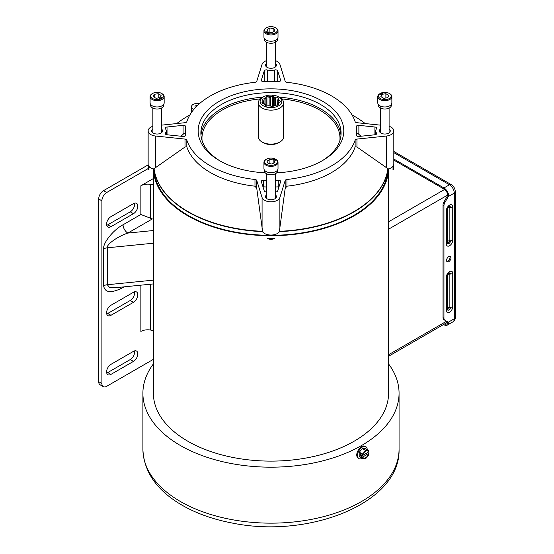 <?xml version="1.0" encoding="UTF-8"?>
<svg xmlns="http://www.w3.org/2000/svg" width="554" height="554" viewBox="0 0 554 554"><rect width="100%" height="100%" fill="white"/><g stroke="black" fill="none" stroke-linecap="round" stroke-linejoin="round"><path stroke-width="0.83" d="M106.721 225.291A6.149 3.553 120 0 0 107.753 224.841L130.266 211.843A6.149 3.553 120 0 0 134.49 203.193M133.466 213.685L110.952 226.683A6.149 3.553 -60 0 1 107.878 226.988A6.149 3.553 -60 0 1 106.929 222.064A6.149 3.553 -60 0 1 110.952 216.642L133.466 203.643A6.149 3.553 -60 0 1 136.54 203.339A6.149 3.553 -60 0 1 137.482 208.269A6.149 3.553 -60 0 1 133.466 213.685L130.266 211.843M103.3 386.644L100.101 384.795A6.787 3.92 -60 0 1 98.695 381.692L101.894 383.541A6.787 3.92 120 0 0 103.3 386.644A6.787 3.92 120 0 0 106.687 386.311L153.389 359.345M101.894 383.541L101.894 200.825L98.695 198.976L98.695 381.692M98.695 198.976A6.787 3.92 -60 0 1 103.494 190.666L106.687 192.515A6.787 3.92 120 0 0 101.894 200.825M103.494 190.666L148.223 164.843M106.687 192.515L148.147 168.582M148.929 168.125L150.155 167.419M106.721 313.917A6.149 3.553 120 0 0 107.753 313.467L130.266 300.469A6.149 3.553 120 0 0 134.49 291.82M133.466 302.311L110.952 315.309A6.149 3.553 -60 0 1 107.878 315.614A6.149 3.553 -60 0 1 106.929 310.69A6.149 3.553 -60 0 1 110.952 305.268L133.466 292.27A6.149 3.553 -60 0 1 136.54 291.965A6.149 3.553 -60 0 1 137.482 296.896A6.149 3.553 -60 0 1 133.466 302.311L130.266 300.469M140.861 285.178L140.861 331.451A9.743 5.63 180 0 1 150.577 330.046L153.389 330.572M153.389 178.547L140.861 185.784A9.743 5.63 180 0 1 150.577 184.371L153.389 184.898M123.078 286.951A6.787 3.92 -120 0 0 123.05 287.54C111.34 293.481 104.865 292.914 103.626 285.829L103.626 248.905C102.76 243.012 113.445 229.737 123.05 224.765L140.861 214.481L152.329 218.941L127.849 233.075C117.67 236.385 106.347 244.487 107.268 247.811L107.268 284.742L109.373 287.242L115.848 287.671L153.389 283.925M153.389 230.519L127.849 233.075A6.787 3.92 60 0 1 123.05 224.765M150.577 218.449L150.577 184.371M153.389 219.135L152.329 218.941M150.577 330.046L150.577 284.209M133.466 351.354A6.149 3.553 -60 0 1 136.54 351.049A6.149 3.553 -60 0 1 137.482 355.98A6.149 3.553 -60 0 1 133.466 361.395L110.952 374.393A6.149 3.553 -60 0 1 107.878 374.698A6.149 3.553 -60 0 1 106.929 369.774A6.149 3.553 -60 0 1 110.952 364.352L133.466 351.354M106.721 373.001A6.149 3.553 120 0 0 107.753 372.551L130.266 359.553A6.149 3.553 120 0 0 134.49 350.904M277.713 70.884L280.601 80.15A2.168 1.253 180 0 1 280.629 80.372A2.168 1.253 180 0 1 278.274 81.625A85.655 49.451 0 0 0 263.676 81.625A2.168 1.253 180 0 1 261.322 80.372A2.168 1.253 180 0 1 261.356 80.15L264.244 70.884A2.168 1.253 180 0 1 267.27 69.963A9.044 5.221 0 0 0 274.687 69.963A2.168 1.253 180 0 1 277.713 70.884L277.713 81.597M185.632 133.375C185.341 132.725 184.496 133.043 183.083 134.331L180.999 136.236M167.031 127.011L183.083 125.343A2.168 1.253 180 0 1 185.638 126.575A2.168 1.253 180 0 1 185.632 126.679A85.655 49.451 0 0 0 185.32 130.896A85.655 49.451 0 0 0 185.632 135.114A2.168 1.253 180 0 1 185.638 135.218A2.168 1.253 180 0 1 183.083 136.45L167.031 134.781A2.168 1.253 180 0 1 165.244 133.549A2.168 1.253 180 0 1 165.438 133.036A9.044 5.221 0 0 0 166.235 130.896A9.044 5.221 0 0 0 165.438 128.757A2.168 1.253 180 0 1 165.244 128.244A2.168 1.253 180 0 1 167.031 127.011L167.031 134.781M266.703 191.926A2.168 1.253 180 0 1 264.244 190.908L261.356 181.643A2.168 1.253 180 0 1 261.322 181.421A2.168 1.253 180 0 1 263.676 180.168A85.655 49.451 0 0 0 266.703 180.292M275.248 180.292A85.655 49.451 0 0 0 278.274 180.168A2.168 1.253 180 0 1 280.629 181.421A2.168 1.253 180 0 1 280.601 181.643L277.713 190.908A2.168 1.253 180 0 1 275.248 191.926M278.932 186.975L278.274 186.864L278.274 180.168M263.018 186.975L263.676 186.864A85.655 49.451 0 0 0 266.703 186.982M275.248 186.982A85.655 49.451 0 0 0 278.274 186.864M374.919 134.781L358.874 136.45A2.168 1.253 180 0 1 356.319 135.218A2.168 1.253 180 0 1 356.326 135.114A85.655 49.451 0 0 0 356.637 130.896A85.655 49.451 0 0 0 356.326 126.679A2.168 1.253 180 0 1 356.319 126.575A2.168 1.253 180 0 1 358.874 125.343L374.919 127.011A2.168 1.253 180 0 1 376.706 128.244A2.168 1.253 180 0 1 376.519 128.757A9.044 5.221 0 0 0 375.723 130.896A9.044 5.221 0 0 0 376.519 133.036A2.168 1.253 180 0 1 376.706 133.549A2.168 1.253 180 0 1 374.919 134.781L374.919 127.011M360.952 136.236L358.874 134.331C357.462 133.043 356.61 132.725 356.326 133.375M321.486 161.172A70.102 40.47 0 0 0 341.077 133.112A70.102 40.47 0 0 0 270.975 92.643A70.102 40.47 0 0 0 200.873 133.112A70.102 40.47 0 0 0 220.464 161.172M265.234 172.806A72.816 42.042 180 0 1 219.488 160.625A72.816 42.042 180 0 1 219.488 160.618A72.816 42.042 180 0 1 219.488 101.167A72.816 42.042 180 0 1 322.463 101.167A72.816 42.042 180 0 1 322.463 160.618A72.816 42.042 180 0 1 276.723 172.806M266.703 63.232A5.429 3.13 0 0 0 267.139 67.38A5.429 3.13 0 0 0 274.812 67.38A5.429 3.13 0 0 0 275.248 63.232M266.703 60.601A9.044 5.221 0 0 0 262.077 64.278L256.779 81.258A2.264 1.309 180 0 1 254.978 82.311A85.655 49.451 0 0 0 186.823 121.658A2.264 1.309 180 0 1 185.001 122.704L161.401 125.156M393.811 130.896L393.811 164.129A9.044 5.221 180 0 1 388.285 168.942L356.949 147.018L355.128 146.831A85.655 49.451 0 0 1 286.972 186.179L285.172 188.457L279.313 231.856A9.044 5.221 180 0 1 270.975 235.048A9.044 5.221 180 0 1 262.644 231.856L256.779 188.457L254.978 186.179A85.655 49.451 0 0 1 186.823 146.831L185.001 147.018L153.673 168.942A9.044 5.221 180 0 1 148.14 164.129L148.14 130.896A9.044 5.221 0 0 0 155.584 136.035L185.001 139.089A2.264 1.309 180 0 1 186.823 140.134A85.655 49.451 0 0 0 254.978 179.482A2.264 1.309 180 0 1 256.779 180.535L262.077 197.515A9.044 5.221 0 0 0 270.975 201.815A9.044 5.221 0 0 0 279.881 197.515L285.172 180.535A2.264 1.309 180 0 1 286.972 179.482A85.655 49.451 0 0 0 355.128 140.134A2.264 1.309 180 0 1 356.949 139.089L386.367 136.035A9.044 5.221 0 0 0 393.811 130.896A9.044 5.221 0 0 0 389.095 126.312M262.485 231.302A117.213 67.671 180 0 1 154.074 168.714M262.575 231.627A117.213 67.671 180 0 1 154.033 168.735M152.856 128.964A5.429 3.13 0 0 0 153.292 133.112A5.429 3.13 0 0 0 160.965 133.112A5.429 3.13 0 0 0 161.401 128.964M176.747 123.556A117.213 67.671 180 0 1 186.684 116.783L189.967 114.823M152.856 126.312A9.044 5.221 0 0 0 148.14 130.896M199.392 103.737A5.644 3.262 0 0 0 191.49 106.728A5.644 3.262 0 0 0 193.138 109.027L193.817 109.422M197.487 105.489A2.168 1.253 0 0 0 194.96 106.728A2.168 1.253 0 0 0 195.479 107.538M380.55 125.156L356.949 122.704A2.264 1.309 180 0 1 355.128 121.658A85.655 49.451 0 0 0 286.972 82.311A2.264 1.309 180 0 1 285.172 81.258L279.881 64.278A9.044 5.221 0 0 0 275.248 60.601M387.883 168.714A117.213 67.671 180 0 1 279.465 231.302M351.984 114.823L355.266 116.783A117.213 67.671 180 0 1 365.204 123.556M387.918 168.735A117.213 67.671 180 0 1 279.375 231.627M187.827 441.233A117.587 67.886 0 0 0 315.974 455.949A117.587 67.886 0 0 0 388.569 393.229L388.569 168.873A117.587 67.886 0 0 1 315.136 230.741A117.587 67.886 0 0 1 187.827 215.831A117.587 67.886 0 0 1 153.403 168.873L153.389 393.229A117.587 67.886 0 0 0 187.827 441.233M387.835 169.413A116.887 67.484 180 0 1 270.975 235.311A116.887 67.484 180 0 1 154.123 169.413M380.55 128.964A5.429 3.13 0 0 0 380.986 133.112A5.429 3.13 0 0 0 388.666 133.112A5.429 3.13 0 0 0 389.095 128.964M266.703 194.696A5.429 3.13 0 0 0 267.139 198.844A5.429 3.13 0 0 0 274.812 198.844A5.429 3.13 0 0 0 275.248 194.696M393.811 167.82L392.966 170.03A9.044 5.221 0 0 0 393.811 167.82A9.044 5.221 0 0 0 393.229 165.978M392.966 170.03A122.046 70.462 0 0 0 392.994 166.297M267.153 238.255A9.044 5.221 0 0 0 274.805 238.255C272.256 239.764 269.701 239.764 267.153 238.255A122.046 70.462 0 0 0 274.805 238.255M148.728 165.978A9.044 5.221 0 0 0 148.14 167.82A9.044 5.221 0 0 0 148.991 170.03L148.14 167.82M148.957 166.297A122.046 70.462 0 0 0 148.991 170.03M389.801 93.723L389.289 93.432L389.801 93.723A7.036 4.065 180 0 1 391.865 96.597L391.865 102.892A7.036 4.065 180 0 1 384.822 106.957A7.036 4.065 180 0 1 377.786 102.892L377.786 96.597A7.036 4.065 180 0 1 379.85 93.723L380.363 93.432A6.316 3.643 0 0 0 380.363 98.584A6.316 3.643 0 0 0 389.289 98.584A6.316 3.643 0 0 0 389.289 93.432A6.316 3.643 0 0 0 380.363 93.432M391.865 96.597A7.036 4.065 180 0 1 384.822 100.662A7.036 4.065 180 0 1 377.786 96.597M380.847 96.625L383.763 98.3L387.738 97.684L388.797 95.392L385.889 93.709L381.914 94.325L380.847 96.625M385.889 97.975L385.889 93.709M381.914 97.234L381.914 94.325M382.433 93.564L381.519 93.266L382.433 93.564M381.671 94.028L380.674 93.751L381.221 93.432L381.671 94.028M380.224 94.402L380.861 94.589L380.224 94.402M380.162 94.194L380.861 94.734M268.725 105.779A7.424 4.287 0 0 0 270.248 105.959L270.712 106.056A8.151 4.702 180 0 1 268.004 105.738L268.725 105.779M276.01 105.052A8.151 4.702 180 0 1 273.572 105.814L273.801 105.662A7.424 4.287 0 0 0 275.172 105.232L276.01 105.052A6.731 3.885 180 0 0 277.699 105.184A9.446 5.45 180 0 0 278.35 104.761A6.731 3.885 180 0 0 277.935 103.806L277.554 103.688A7.424 4.287 0 0 0 278.129 102.85L278.953 102.324A8.151 4.702 180 0 1 277.935 103.806M278.233 100.78A7.424 4.287 0 0 0 277.741 99.928L278.163 99.138A8.151 4.702 180 0 1 279.036 100.655L278.233 100.78L278.233 102.788M274.015 96.985A8.151 4.702 180 0 1 276.37 97.823L275.511 98.3A7.424 4.287 0 0 0 274.188 97.829L274.015 96.985A6.731 3.885 180 0 0 273.357 96.077A9.446 5.45 180 0 0 272.402 95.967A6.731 3.885 180 0 0 271.176 96.652L270.671 97.414A7.424 4.287 0 0 0 269.133 97.539L268.441 96.881A8.151 4.702 180 0 1 271.176 96.652M263.614 101.126A7.424 4.287 0 0 0 263.552 101.694A7.424 4.287 0 0 0 263.572 102.019L262.908 102.019A8.151 4.702 180 0 1 262.991 100.426L263.614 101.126L263.614 103.584M265.539 104.858A8.151 4.702 180 0 1 263.822 103.605L264.701 103.993A7.424 4.287 0 0 0 265.671 104.692L265.539 104.858A6.731 3.885 180 0 0 265.511 105.177A6.731 3.885 180 0 0 265.615 105.842A9.446 5.45 180 0 0 266.446 106.139A6.731 3.885 180 0 0 268.004 105.738M258.316 102.829L258.316 136.803A12.666 7.313 0 0 0 258.448 137.87A12.666 7.313 0 0 0 262.021 141.976A12.666 7.313 0 0 0 279.929 141.976A12.666 7.313 0 0 0 283.641 136.803L283.641 102.829A12.666 7.313 180 0 1 271.896 110.121A12.666 7.313 180 0 1 258.448 103.896A12.666 7.313 180 0 1 258.316 102.829A12.666 7.313 180 0 1 262.021 97.663L263.302 96.922A10.851 6.267 0 0 0 261.28 104.166A10.851 6.267 0 0 0 272.554 107.552A10.851 6.267 0 0 0 281.716 100.44A10.851 6.267 0 0 0 278.655 96.922A10.851 6.267 0 0 0 263.302 96.922M279.929 141.976L278.655 142.71A10.851 6.267 180 0 1 263.302 142.71L262.021 141.976M278.655 96.922L279.929 97.663A12.666 7.313 180 0 1 283.503 101.77A12.666 7.313 180 0 1 283.641 102.829M263.822 103.605A6.731 3.885 180 0 1 262.18 103.335A9.446 5.45 180 0 1 261.869 102.802A6.731 3.885 180 0 1 262.908 102.019M262.991 100.426A6.731 3.885 180 0 1 262.028 99.609A9.446 5.45 180 0 1 262.388 99.083A6.731 3.885 180 0 1 264.057 98.868A8.151 4.702 180 0 1 265.892 97.677A6.731 3.885 180 0 1 265.892 97.58A6.731 3.885 180 0 1 266.065 96.694A9.446 5.45 180 0 1 266.924 96.431A6.731 3.885 180 0 1 268.441 96.881M276.37 97.823A6.731 3.885 180 0 1 278.066 97.753A9.446 5.45 180 0 1 278.676 98.197A6.731 3.885 180 0 1 278.163 99.138M279.036 100.655A6.731 3.885 180 0 1 280.414 101.23A9.446 5.45 180 0 1 280.421 101.354A9.446 5.45 180 0 1 280.386 101.791A6.731 3.885 180 0 1 278.953 102.324M270.712 106.056A6.731 3.885 0 0 0 271.862 106.783A9.446 5.45 0 0 0 272.831 106.7A6.731 3.885 0 0 0 273.572 105.814M265.975 105.98L265.975 98.529A7.424 4.287 0 0 0 264.944 99.201L264.057 98.868M264.944 104.194L264.944 99.201M265.892 97.677L265.975 98.529M266.065 106.015L266.065 96.694M266.924 106.043L266.924 96.431M269.133 105.849L269.133 97.539M270.671 106.049L270.671 97.414M272.402 106.742L272.402 95.967M273.357 106.139L273.357 96.077M274.188 105.558L274.188 97.829M275.511 105.163L275.511 98.3M278.066 99.332L278.066 97.753M277.741 103.466L277.741 99.928M277.554 105.184L277.554 103.688M265.671 105.862L265.671 104.692M263.572 103.584L263.572 102.019M262.388 99.969L262.388 99.083M378.223 104.297L378.223 105.198A6.606 3.816 0 0 0 380.106 107.864L380.106 105.904M380.21 105.959L380.21 107.919A6.606 3.816 0 0 0 387.385 108.709A6.606 3.816 0 0 0 391.429 105.198L391.429 104.297M275.594 42.069L275.698 42.132A6.606 3.816 0 0 0 277.582 39.466L277.582 38.565M264.376 38.565L264.376 39.466A6.606 3.816 0 0 0 268.42 42.977A6.606 3.816 0 0 0 275.594 42.187L275.594 40.227M275.698 42.132L275.698 40.172M150.529 104.297L150.529 105.198A6.606 3.816 0 0 0 157.128 109.006A6.606 3.816 0 0 0 163.735 105.198L163.735 104.297M264.376 170.023L264.376 170.923A6.606 3.816 0 0 0 270.975 174.739A6.606 3.816 0 0 0 277.582 170.923L277.582 170.023M275.442 27.7L275.954 27.998A7.036 4.065 180 0 1 278.011 30.872L278.011 37.16A7.036 4.065 180 0 1 270.975 41.225A7.036 4.065 180 0 1 263.939 37.16L263.939 30.872A7.036 4.065 180 0 1 266.003 27.998L266.516 27.7A6.316 3.643 0 0 0 266.516 32.852A6.316 3.643 0 0 0 275.442 32.852A6.316 3.643 0 0 0 275.442 27.7A6.316 3.643 0 0 0 266.516 27.7L266.003 27.998M278.011 30.872A7.036 4.065 180 0 1 270.975 34.93A7.036 4.065 180 0 1 263.939 30.872M272.042 32.575L274.95 30.892L273.884 28.6L269.909 27.984L267 29.66L268.067 31.959L272.042 32.575M273.884 31.509L273.884 28.6M269.909 32.243L269.909 27.984M266.744 31.661L266.155 32.146L266.744 31.661M267.547 32.097L266.772 32.409L267.063 32.672L266.522 32.361L267.547 32.097M268.191 32.935L267.568 32.942L268.018 32.561L268.517 32.561L268.191 32.935M161.595 93.432L162.107 93.723A7.036 4.065 180 0 1 164.164 96.597L164.164 102.892A7.036 4.065 180 0 1 159.822 106.645A7.036 4.065 180 0 1 152.149 105.766A7.036 4.065 180 0 1 150.092 102.892L150.092 96.597A7.036 4.065 180 0 1 152.149 93.723L152.662 93.432A6.316 3.643 0 0 0 152.662 98.584A6.316 3.643 0 0 0 161.595 98.584A6.316 3.643 0 0 0 161.595 93.432A6.316 3.643 0 0 0 152.662 93.432M164.164 96.597A7.036 4.065 180 0 1 159.822 100.35A7.036 4.065 180 0 1 152.149 99.471A7.036 4.065 180 0 1 150.092 96.597M161.103 95.392L158.195 93.709L154.22 94.325L153.153 96.625L156.062 98.3L160.037 97.684L161.103 95.392M158.195 97.975L158.195 93.709M154.22 97.234L154.22 94.325M159.524 98.453L160.438 98.751L159.524 98.453M160.286 97.989L161.276 98.266L160.736 98.577L160.286 97.989M161.726 97.615L161.089 97.428L161.726 97.615M275.442 159.157L275.954 159.455A7.036 4.065 180 0 1 278.011 162.329L278.011 168.617A7.036 4.065 180 0 1 275.954 171.491A7.036 4.065 180 0 1 268.281 172.377A7.036 4.065 180 0 1 263.939 168.617L263.939 162.329A7.036 4.065 180 0 1 266.003 159.455L266.516 159.157A6.316 3.643 0 0 0 266.516 164.316A6.316 3.643 0 0 0 275.442 164.316A6.316 3.643 0 0 0 275.442 159.157A6.316 3.643 0 0 0 266.516 159.157M278.011 162.329A7.036 4.065 180 0 1 275.954 165.203A7.036 4.065 180 0 1 268.281 166.082A7.036 4.065 180 0 1 263.939 162.329M269.909 159.441L267 161.124L268.067 163.416L272.042 164.032L274.95 162.35L273.884 160.058L269.909 159.441L269.909 163.7M273.884 162.966L273.884 160.058M275.206 160.355L275.802 159.871L275.206 160.355M274.403 159.919L275.179 159.607L274.888 159.344L275.435 159.656L274.403 159.919M273.759 159.081L274.382 159.074L273.932 159.455L273.434 159.448L273.759 159.081M358.431 458.276L356.991 456.731L356.7 454.979L356.991 452.888L358.431 449.675L360.716 447.133L362.406 446.157L363.992 445.908L365.474 446.524M362.254 458.331A6.877 3.968 -60 0 1 358.944 458.601A6.877 3.968 -60 0 1 357.524 455.457A6.877 3.968 -60 0 1 360.522 448.539A6.877 3.968 -60 0 1 365.82 446.697A6.877 3.968 -60 0 1 367.24 449.696M368.604 450.485L365.446 448.657L362.524 448.394L365.682 450.222L368.604 450.485A5.111 2.95 -60 0 1 368.742 450.679L368.708 452.133A4.293 2.479 120 0 0 365.737 451.081A4.293 2.479 120 0 0 362.766 455.561L362.607 455.658A4.522 2.611 -60 0 1 364.137 452.313L365.405 450.381A5.111 2.95 -60 0 1 365.682 450.222M362.773 456.849A4.072 2.348 120 0 0 365.578 457.819A4.072 2.348 120 0 0 368.382 453.608L362.766 457.036A4.293 2.479 120 0 0 365.737 458.096A4.293 2.479 120 0 0 368.708 453.608L368.874 453.518A4.522 2.611 -60 0 1 367.337 456.863L365.682 458.567A5.111 2.95 -60 0 1 365.405 458.726L364.137 458.705A4.522 2.611 -60 0 1 362.607 457.133L360.467 455.97L360.467 454.495L362.51 455.679L362.344 454.37L359.186 452.549A5.111 2.95 -60 0 1 359.324 452.189L362.482 454.017L364.137 452.313A4.522 2.611 -60 0 1 367.337 450.464A4.522 2.611 -60 0 1 368.874 452.036M359.324 452.189L362.247 448.553A5.111 2.95 -60 0 1 362.524 448.394M365.405 450.381L362.247 448.553M362.344 454.37A5.111 2.95 -60 0 1 362.482 454.017M367.496 452.646L368.909 453.463L368.742 454.578A5.111 2.95 -60 0 1 368.604 454.931L367.337 456.863A4.522 2.611 -60 0 1 364.137 458.705L362.482 458.463L359.324 456.641A5.111 2.95 -60 0 1 359.186 456.441L362.344 458.269L362.51 457.154M360.467 455.97L361.741 455.236M359.186 456.441L359.186 452.549M365.661 451.122A4.072 2.348 120 0 1 368.382 452.133L362.808 455.353M443.969 201.933L444.89 202.466A4.522 2.611 120 0 0 443.948 205.617L443.034 205.084A4.522 2.611 -60 0 1 443.969 201.933L446.905 196.85A4.522 2.611 120 0 0 447.3 196.074L447.41 193.443A5.505 3.179 -120 0 0 443.948 189.018L393.811 160.071M447.41 193.443L448.415 194.025A6.8 3.926 -120 0 0 443.948 187.958L449.481 184.766L393.811 152.627M393.811 159.012L443.948 187.958M447.826 321.95L443.969 319.72A4.522 2.611 -60 0 1 443.034 317.657L443.948 318.183A4.522 2.611 120 0 0 444.89 320.254L447.826 321.95A4.522 2.611 -60 0 1 448.214 322.276L448.415 323.82L447.41 323.238L447.3 321.742A4.522 2.611 120 0 0 446.905 321.417L447.826 321.95M443.034 205.084L443.034 317.657M443.948 205.617L443.948 318.183M444.89 202.466L447.826 197.376L446.905 196.85M448.415 194.025L448.214 196.601A4.522 2.611 -60 0 1 447.826 197.376M446.559 260.394A3.109 1.794 -60 0 1 447.916 257.264A3.109 1.794 -60 0 1 450.319 256.426A3.109 1.794 -60 0 1 450.319 260.02A3.109 1.794 -60 0 1 447.203 261.82A3.109 1.794 -60 0 1 446.559 260.394M446.815 261.433A3.109 1.794 120 0 0 450.042 257.319A3.109 1.794 120 0 0 449.786 256.28M447.39 308.343A2.264 1.309 180 0 1 447.542 308.052A2.091 1.212 0 0 0 447.403 308.419A1.392 0.803 120 0 0 448.387 308.993A1.392 0.803 120 0 0 449.377 307.283A2.091 1.212 0 0 0 448.733 307.359A2.264 1.309 180 0 1 449.855 307.262A3.559 2.057 0 0 0 449.876 307.269A3.559 2.057 0 0 0 452.743 306.674A4.522 2.611 -60 0 1 449.55 312.214A4.522 2.611 -60 0 1 446.351 310.365A3.559 2.057 0 0 0 447.39 308.91A3.559 2.057 0 0 0 447.376 308.71M449.377 307.283L449.876 307.269M447.376 275.476L447.334 275.857A3.393 1.96 180 0 1 446.351 277.132A3.559 2.057 0 0 0 447.39 275.677A3.559 2.057 0 0 0 447.376 275.476L447.376 275.428M448.733 274.126A2.091 1.212 180 0 0 447.597 274.736A2.264 1.309 180 0 1 448.733 274.126A2.091 1.212 -0 0 1 449.377 274.05L449.876 274.029A3.559 2.057 0 0 0 452.743 273.441L452.743 306.674M447.542 308.052A2.264 1.309 180 0 1 448.733 307.359M448.491 273.427A1.392 0.803 -60 0 1 449.377 274.05M449.876 274.029L450.534 274.008A3.393 1.96 0 0 0 452.743 273.441A4.522 2.611 -60 0 0 449.55 271.592A4.522 2.611 -60 0 0 446.351 277.132L446.351 310.365M447.341 242.784A2.264 1.309 120 0 0 448.996 243.511A2.264 1.309 120 0 0 450.534 240.796M446.351 243.898L446.351 210.665A3.559 2.057 0 0 0 447.39 209.211A3.559 2.057 0 0 0 447.376 209.01L447.334 209.391A3.393 1.96 180 0 1 446.351 210.665A4.522 2.611 -60 0 1 449.55 205.125A4.522 2.611 -60 0 1 452.743 206.967L452.743 240.207A4.522 2.611 -60 0 1 449.55 245.747A4.522 2.611 -60 0 1 446.351 243.898A3.559 2.057 0 0 0 447.39 242.444A3.559 2.057 0 0 0 447.369 242.23M447.597 208.276A2.264 1.309 180 0 1 448.733 207.66A2.091 1.212 0 0 0 447.597 208.269M447.39 241.876A2.264 1.309 180 0 1 449.855 240.796A3.559 2.057 0 0 0 452.743 240.207M449.876 207.563A3.559 2.057 0 0 0 452.743 206.967A3.393 1.96 0 0 1 450.534 207.542L449.377 207.577A2.091 1.212 -0 0 0 448.733 207.66M448.491 206.954A1.392 0.803 -60 0 1 449.377 207.577M443.56 324.512L443.948 324.734A6.8 3.926 -120 0 0 447.348 325.073A6.8 3.926 -120 0 0 448.415 323.82M444.523 323.958A5.505 3.179 -120 0 0 446.704 323.945A5.505 3.179 -120 0 0 447.41 323.238M447.542 241.586A2.091 1.212 0 0 0 447.403 241.953A1.392 0.803 120 0 0 448.387 242.52A1.392 0.803 120 0 0 449.377 240.81A2.091 1.212 0 0 0 448.733 240.893M388.569 363.916A128.078 73.945 180 0 1 399.06 393.229A128.078 73.945 180 0 1 270.975 467.174A128.078 73.945 180 0 1 142.897 393.229A128.078 73.945 180 0 1 153.389 363.916M110.952 226.683L107.753 224.841M110.952 315.309L107.753 313.467M124.276 286.834L123.05 287.54M153.389 280.137L107.268 284.742A6.787 3.92 0 0 0 103.626 285.829M153.389 243.206L107.268 247.811A6.787 3.92 0 0 0 103.626 248.905M140.861 214.481L140.861 185.784M133.466 361.395L130.266 359.553M110.952 374.393L107.753 372.551M280.601 80.593L280.601 80.15M274.687 81.486L274.687 69.963M267.27 81.486L267.27 69.963M264.244 81.597L264.244 70.884M261.356 80.593L261.356 80.15M183.083 134.331L183.083 125.343M165.438 134.061L165.438 133.036M263.676 186.864L263.676 180.168M376.519 134.061L376.519 133.036M358.874 134.331L358.874 125.343M339.879 140.564A69.015 39.846 0 0 0 281.674 98.917M260.283 98.917A69.015 39.846 0 0 0 202.072 140.564M200.977 135.252A70.102 40.47 180 0 1 262.825 97.199M279.126 97.199A70.102 40.47 180 0 1 340.98 135.252M185.001 147.018L185.001 139.089M155.584 167.717L155.584 136.035M186.823 146.831L186.823 140.134M262.077 229.197L262.077 197.515M256.779 188.457L256.779 180.535M254.978 186.179L254.978 179.482M193.138 110.253L193.138 109.027M285.172 188.457L285.172 180.535M279.881 229.197L279.881 197.515M286.972 186.179L286.972 179.482M355.128 146.831L355.128 140.134M356.949 147.018L356.949 139.089M386.367 167.717L386.367 136.035M388.569 354.733L446.586 321.237M447.577 195.112L388.569 229.183M388.569 221.794L444.592 189.447M451.212 184.593A3.469 2.001 120 0 0 449.481 184.766A6.8 3.926 -120 0 1 454.287 193.097A3.469 2.001 -0 0 0 455.305 191.677C455.132 188.63 453.768 186.269 451.212 184.593L393.811 151.45M448.214 322.276L454.287 318.765A3.469 2.001 -0 0 0 455.305 317.352C455.416 319.104 454.612 320.614 452.881 321.881A6.8 3.926 -120 0 0 454.287 318.765L454.287 193.097L448.214 196.601M447.341 309.25A2.264 1.309 120 0 0 448.996 309.977A2.264 1.309 120 0 0 450.534 307.269M447.369 275.497L447.369 275.892M449.855 274.029L449.855 307.262M447.348 275.615L448.733 273.219A2.264 1.309 -60 0 1 450.534 274.008M447.369 209.426L447.369 209.031M449.855 240.796L449.855 207.563M447.334 209.391A2.264 1.309 -60 0 1 447.348 209.149L448.733 206.753A2.264 1.309 -60 0 1 450.534 207.542M399.06 449.211C400.736 502.956 308.917 539.139 231.724 522.941C211.503 519.043 193.935 512.519 179.011 503.378C155.778 488.933 143.735 470.872 142.897 449.211A128.078 73.945 0 0 0 270.975 523.156A128.078 73.945 0 0 0 399.06 449.211L399.06 393.229M166.235 134.601L166.235 130.896M185.32 135.868L185.32 130.896M375.723 134.601L375.723 130.896M356.637 135.868L356.637 130.896M191.49 112.469L191.49 106.728M447.563 322.199L388.569 356.264M380.55 108.099L380.55 132.828M389.095 108.099L389.095 132.828M266.703 42.374L266.703 67.096M275.248 42.374L275.248 67.096M152.856 108.099L152.856 132.828M161.401 108.099L161.401 132.828M266.703 173.831L266.703 198.561M275.248 173.831L275.248 198.561M365.82 446.697L365.093 446.275M358.944 458.601L358.216 458.179M455.305 317.352L455.305 191.677M447.39 275.677L447.39 308.91M447.39 242.444L447.39 209.211M447.348 325.073L452.881 321.881M142.897 449.211L142.897 393.229"/></g></svg>
